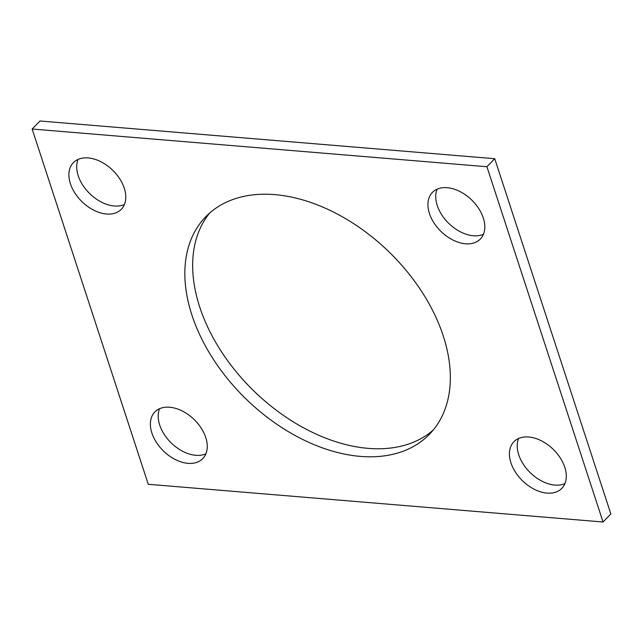 <?xml version="1.0" encoding="UTF-8"?>
<svg xmlns="http://www.w3.org/2000/svg" width="643" height="643" viewBox="0 0 643 643"><rect width="100%" height="100%" fill="white"/><g stroke="black" fill="none" stroke-linecap="round" stroke-linejoin="round"><path stroke-width="0.96" d="M32.15 129.026L148.268 484.292L603.046 522.003L610.85 513.974L494.732 158.708L39.954 120.997L32.15 129.026L486.92 166.73L494.732 158.708M603.046 522.003L486.92 166.73M443.26 335.935A156.016 102.567 -135.8 0 0 333.54 212.094A156.016 102.567 -135.8 0 0 205.768 216.723A156.016 102.567 -135.8 0 0 246.076 399.03A156.016 102.567 -135.8 0 0 429.428 434.306A156.016 102.567 -135.8 0 0 443.26 335.935M209.835 212.873A156.016 102.567 -135.8 0 0 253.889 391A156.016 102.567 -135.8 0 0 433.165 430.127M124.268 188.206A33.436 21.975 -135.8 0 0 100.75 161.666A33.436 21.975 -135.8 0 0 73.374 162.663A33.436 21.975 -135.8 0 0 82.015 201.725A33.436 21.975 -135.8 0 0 121.302 209.288A33.436 21.975 -135.8 0 0 124.268 188.206M78.068 159.416A33.436 21.975 -135.8 0 0 89.819 193.704A33.436 21.975 -135.8 0 0 124.412 204.506M483.295 217.977A33.436 21.975 -135.8 0 0 459.785 191.437A33.436 21.975 -135.8 0 0 432.401 192.434A33.436 21.975 -135.8 0 0 441.042 231.496A33.436 21.975 -135.8 0 0 480.329 239.059A33.436 21.975 -135.8 0 0 483.295 217.977M437.095 189.187A33.436 21.975 -135.8 0 0 448.854 223.467A33.436 21.975 -135.8 0 0 483.448 234.277M205.752 437.513A33.436 21.975 -135.8 0 0 182.242 410.981A33.436 21.975 -135.8 0 0 154.859 411.97A33.436 21.975 -135.8 0 0 163.499 451.032A33.436 21.975 -135.8 0 0 202.786 458.596A33.436 21.975 -135.8 0 0 205.752 437.513M159.552 408.723A33.436 21.975 -135.8 0 0 171.303 443.011A33.436 21.975 -135.8 0 0 205.905 453.813M564.779 467.284A33.436 21.975 -135.8 0 0 541.269 440.744A33.436 21.975 -135.8 0 0 513.894 441.741A33.436 21.975 -135.8 0 0 522.534 480.803A33.436 21.975 -135.8 0 0 561.821 488.367A33.436 21.975 -135.8 0 0 564.779 467.284M518.588 438.494A33.436 21.975 -135.8 0 0 530.338 472.782A33.436 21.975 -135.8 0 0 564.932 483.584"/></g></svg>
